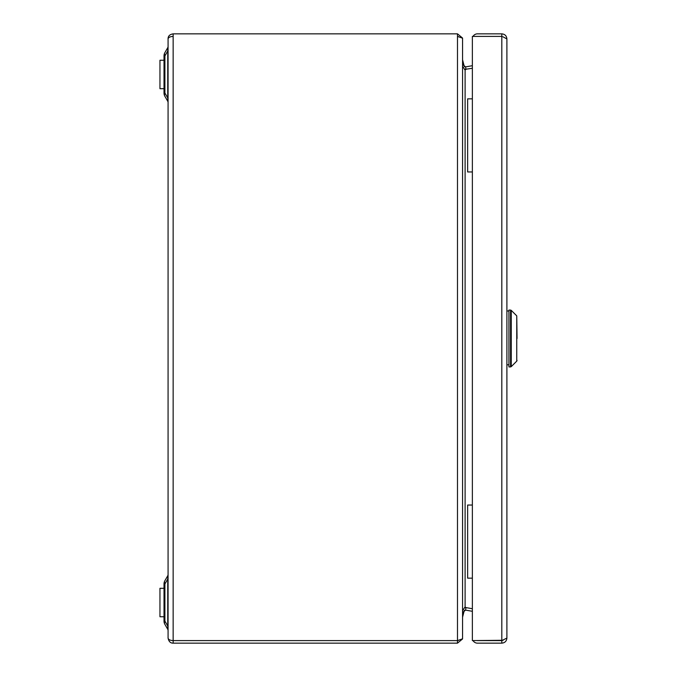 <?xml version="1.0" encoding="UTF-8"?>
<svg xmlns="http://www.w3.org/2000/svg" width="677" height="677" viewBox="0 0 677 677"><rect width="100%" height="100%" fill="white"/><g stroke="black" fill="none" stroke-linecap="round" stroke-linejoin="round"><path stroke-width="1.02" d="M502.783 36.71L506.895 38.927C506.599 35.847 504.907 34.155 501.818 33.85L477.446 33.85A5.077 5.077 0 0 0 473.037 36.406M501.818 33.85L501.818 36.389L477.446 36.389A2.539 2.539 0 0 0 477.175 36.406M506.895 38.927L506.895 638.072L501.818 640.594L501.818 643.15L477.446 643.15A5.077 5.077 0 0 1 473.037 640.594M502.808 640.281L472.368 640.594L472.368 36.406L501.818 36.406L501.818 640.594L477.446 640.611A2.539 2.539 0 0 1 477.175 640.594M501.818 643.15C504.898 642.854 506.591 641.161 506.895 638.072M501.818 640.611L503.333 640.112M516.754 315.863L511.253 310.362L511.253 366.638L516.754 361.137L516.754 315.863L517.05 338.5M510.534 310.066L508.926 310.066L508.926 366.934L510.534 366.934L510.534 310.066L511.253 310.362M506.895 310.98L508.926 310.98M506.895 364.801L508.926 364.801M472.368 98.842L467.646 98.842L467.646 171.958L472.368 171.958M472.368 505.042L467.646 505.042L467.646 578.158L472.368 578.158M172.838 640.594L173.151 640.594C170.088 640.434 168.395 639.596 168.074 638.072C168.785 641.534 170.477 643.226 173.151 643.15L457.491 643.15L457.491 640.611L173.151 640.594L457.491 640.611L462.569 638.8L462.569 38.2L457.491 36.406L457.491 33.85L173.151 33.85C169.69 34.417 167.998 36.109 168.074 38.927C168.395 37.404 170.088 36.566 173.151 36.406L172.838 36.406M168.074 638.072L168.074 38.927M173.151 643.15L173.151 33.85M457.491 643.15L462.484 639.012M458.642 36.668L457.491 36.389L457.491 640.594L458.642 640.332M462.569 612.6L465.548 610.104L465.988 607.599L465.107 606.998L462.569 610.595M462.569 66.405L465.107 70.002L465.928 69.418M472.368 68.275L464.49 69.435M465.928 607.582L472.368 608.725M462.484 37.988L457.491 33.85M465.988 607.599L464.49 607.565M465.548 610.104L472.368 611.306M462.569 59.771L464.346 66.82M464.346 610.18L462.569 617.229M462.569 64.4L465.548 66.896L465.988 69.401M472.368 65.694L465.548 66.896M168.074 630.558A2.539 2.539 0 0 0 167.735 629.288L164.9 624.372L167.735 629.288L164.9 624.372L167.735 629.288L168.074 625.988M167.735 629.288L167.735 575.772L164.9 580.688L167.735 575.772A2.539 2.539 0 0 0 168.074 574.502M167.735 625.988L164.9 621.071L164.012 621.071L164.012 583.989L164.9 583.989L164.9 621.071A6.601 4.324 150 0 0 164.9 624.372A6.601 6.601 0 0 1 164.012 621.071A6.601 6.601 0 0 0 164.9 624.372M168.074 102.498A2.539 2.539 0 0 0 167.735 101.228L164.9 96.312A6.601 6.601 0 0 1 164.012 93.011L164.012 55.929A6.601 6.601 0 0 1 164.9 52.628L167.735 47.712A2.539 2.539 0 0 0 168.074 46.442M164.012 55.929L164.9 55.929L164.9 93.011L167.735 97.928L167.735 101.228L167.735 51.012L164.9 55.929A6.601 4.324 30 0 1 164.9 52.628L167.735 47.712L167.735 51.012L167.735 47.712M164.012 93.011L164.9 93.011A6.601 4.324 150 0 0 164.9 96.312M164.9 580.688A6.601 6.601 0 0 0 164.012 583.989A6.601 6.601 0 0 1 164.9 580.688A6.601 4.324 30 0 0 164.9 583.989L167.735 579.072L167.735 575.772M164.012 616.747L159.95 616.747L159.95 588.313L164.012 588.313M164.012 88.687L159.95 88.687L159.95 60.253L164.012 60.253M465.107 606.998L465.107 70.002M516.754 361.137L517.05 360.418M511.253 366.638L510.534 366.934"/></g></svg>
